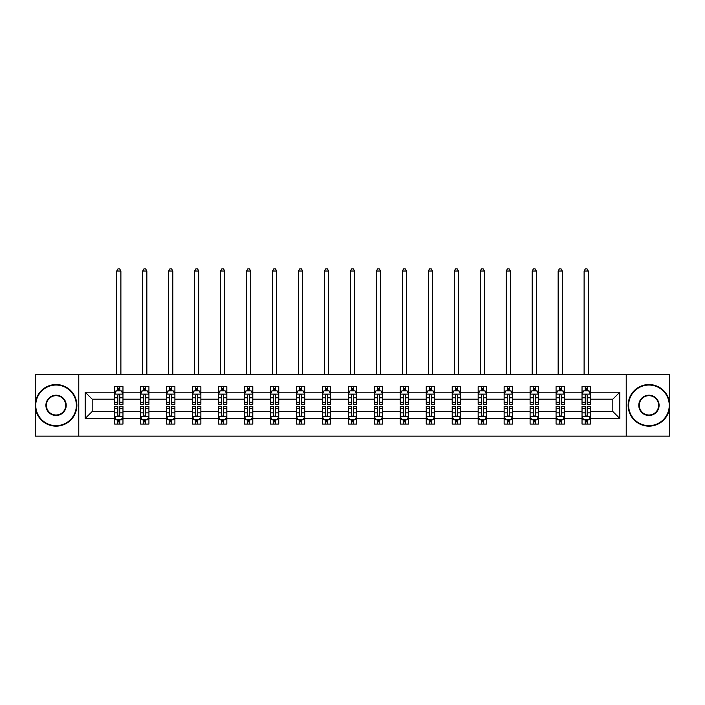 <?xml version="1.0" encoding="UTF-8"?>
<svg xmlns="http://www.w3.org/2000/svg" width="705" height="705" viewBox="0 0 705 705"><rect width="100%" height="100%" fill="white"/><g stroke="black" fill="none" stroke-linecap="round" stroke-linejoin="round"><path stroke-width="1.06" d="M626.225 436.139L669.75 436.139L669.75 374.558L626.225 374.558L626.225 436.139L78.775 436.139L78.775 374.558L35.25 374.558L35.25 436.139L78.775 436.139M590.358 418.497L590.358 411.508L612.821 411.508L619.818 418.497L590.358 418.497L590.358 424.075L587.195 424.075L587.195 419.827M626.225 374.558L78.775 374.558M582.03 418.497L564.388 418.497L564.388 411.508L582.03 411.508L582.03 424.075L590.358 424.075L590.358 419.625L588.79 419.625M564.388 418.497L564.388 424.075L561.224 424.075L561.224 419.827M556.069 418.497L538.426 418.497L538.426 411.508L556.069 411.508L556.069 424.075L564.388 424.075L564.388 419.625L562.828 419.625M538.426 418.497L538.426 424.075L535.262 424.075L535.262 419.827M530.098 418.497L512.456 418.497L512.456 411.508L530.098 411.508L530.098 424.075L538.426 424.075L538.426 419.625L536.858 419.625M512.456 418.497L512.456 424.075L509.292 424.075L509.292 419.827M504.137 418.497L486.494 418.497L486.494 411.508L504.137 411.508L504.137 424.075L512.456 424.075L512.456 419.625L510.896 419.625M486.494 418.497L486.494 424.075L483.33 424.075L483.33 419.827M478.166 418.497L460.524 418.497L460.524 411.508L478.166 411.508L478.166 424.075L486.494 424.075L486.494 419.625L484.925 419.625M460.524 418.497L460.524 424.075L457.36 424.075L457.36 419.827M452.205 418.497L434.562 418.497L434.562 411.508L452.205 411.508L452.205 424.075L460.524 424.075L460.524 419.625L458.964 419.625M434.562 418.497L434.562 424.075L431.398 424.075L431.398 419.827M426.234 418.497L408.592 418.497L408.592 411.508L426.234 411.508L426.234 424.075L434.562 424.075L434.562 419.625L432.993 419.625M408.592 418.497L408.592 424.075L405.428 424.075L405.428 419.827M400.273 418.497L382.63 418.497L382.63 411.508L400.273 411.508L400.273 424.075L408.592 424.075L408.592 419.625L407.032 419.625M382.63 418.497L382.63 424.075L379.466 424.075L379.466 419.827M374.302 418.497L356.66 418.497L356.66 411.508L374.302 411.508L374.302 424.075L382.63 424.075L382.63 419.625L381.061 419.625M356.66 418.497L356.66 424.075L353.496 424.075L353.496 419.827M348.34 418.497L330.698 418.497L330.698 411.508L348.34 411.508L348.34 424.075L356.66 424.075L356.66 419.625L355.1 419.625M330.698 418.497L330.698 424.075L327.534 424.075L327.534 419.827M322.37 418.497L304.727 418.497L304.727 411.508L322.37 411.508L322.37 424.075L330.698 424.075L330.698 419.625L329.129 419.625M304.727 418.497L304.727 424.075L301.564 424.075L301.564 419.827M296.408 418.497L278.766 418.497L278.766 411.508L296.408 411.508L296.408 424.075L304.727 424.075L304.727 419.625L303.168 419.625M278.766 418.497L278.766 424.075L275.602 424.075L275.602 419.827M270.438 418.497L252.795 418.497L252.795 411.508L270.438 411.508L270.438 424.075L278.766 424.075L278.766 419.625L277.197 419.625M252.795 418.497L252.795 424.075L249.632 424.075L249.632 419.827M244.476 418.497L226.834 418.497L226.834 411.508L244.476 411.508L244.476 424.075L252.795 424.075L252.795 419.625L251.236 419.625M226.834 418.497L226.834 424.075L223.67 424.075L223.67 419.827M218.506 418.497L200.863 418.497L200.863 411.508L218.506 411.508L218.506 424.075L226.834 424.075L226.834 419.625L225.265 419.625M200.863 418.497L200.863 424.075L197.7 424.075L197.7 419.827M192.544 418.497L174.902 418.497L174.902 411.508L192.544 411.508L192.544 424.075L200.863 424.075L200.863 419.625L199.303 419.625M174.902 418.497L174.902 424.075L171.738 424.075L171.738 419.827M166.574 418.497L148.931 418.497L148.931 411.508L166.574 411.508L166.574 424.075L174.902 424.075L174.902 419.625L173.333 419.625M148.931 418.497L148.931 424.075L145.768 424.075L145.768 419.827M140.612 418.497L122.97 418.497L122.97 411.508L140.612 411.508L140.612 424.075L148.931 424.075L148.931 419.625L147.371 419.625M122.97 418.497L122.97 424.075L119.806 424.075L119.806 419.827M114.642 418.497L85.182 418.497L85.182 392.2L114.642 392.2L114.642 399.189L92.179 399.189L92.179 411.508L114.642 411.508L114.642 424.075L122.97 424.075L122.97 419.625L121.401 419.625M116.21 391.063L114.642 391.063L114.642 386.622L114.642 392.2M117.806 390.87L117.806 386.622L114.642 386.622L122.97 386.622L122.97 392.2L140.612 392.2L140.612 386.622L148.931 386.622L148.931 392.2L166.574 392.2L166.574 386.622L174.902 386.622L174.902 392.2L192.544 392.2L192.544 386.622L200.863 386.622L200.863 392.2L218.506 392.2L218.506 386.622L226.834 386.622L226.834 392.2L244.476 392.2L244.476 386.622L252.795 386.622L252.795 392.2L270.438 392.2L270.438 386.622L278.766 386.622L278.766 392.2L296.408 392.2L296.408 386.622L304.727 386.622L304.727 392.2L322.37 392.2L322.37 386.622L330.698 386.622L330.698 392.2L348.34 392.2L348.34 386.622L356.66 386.622L356.66 392.2L374.302 392.2L374.302 386.622L382.63 386.622L382.63 392.2L400.273 392.2L400.273 386.622L408.592 386.622L408.592 392.2L426.234 392.2L426.234 386.622L434.562 386.622L434.562 392.2L452.205 392.2L452.205 386.622L460.524 386.622L460.524 392.2L478.166 392.2L478.166 386.622L486.494 386.622L486.494 392.2L504.137 392.2L504.137 386.622L512.456 386.622L512.456 392.2L530.098 392.2L530.098 386.622L538.426 386.622L538.426 392.2L556.069 392.2L556.069 386.622L564.388 386.622L564.388 392.2L582.03 392.2L582.03 386.622L590.358 386.622L590.358 392.2L619.818 392.2L619.818 418.497M582.03 392.2L582.03 399.189L564.388 399.189L564.388 392.2M556.069 392.2L556.069 399.189L538.426 399.189L538.426 392.2M530.098 392.2L530.098 399.189L512.456 399.189L512.456 392.2M504.137 392.2L504.137 399.189L486.494 399.189L486.494 392.2M478.166 392.2L478.166 399.189L460.524 399.189L460.524 392.2M452.205 392.2L452.205 399.189L434.562 399.189L434.562 392.2M426.234 392.2L426.234 399.189L408.592 399.189L408.592 392.2M400.273 392.2L400.273 399.189L382.63 399.189L382.63 392.2M374.302 392.2L374.302 399.189L356.66 399.189L356.66 392.2M348.34 392.2L348.34 399.189L330.698 399.189L330.698 392.2M322.37 392.2L322.37 399.189L304.727 399.189L304.727 392.2M296.408 392.2L296.408 399.189L278.766 399.189L278.766 392.2M270.438 392.2L270.438 399.189L252.795 399.189L252.795 392.2M244.476 392.2L244.476 399.189L226.834 399.189L226.834 392.2M218.506 392.2L218.506 399.189L200.863 399.189L200.863 392.2M192.544 392.2L192.544 399.189L174.902 399.189L174.902 392.2M166.574 392.2L166.574 399.189L148.931 399.189L148.931 392.2M140.612 392.2L140.612 399.189L122.97 399.189L122.97 392.2M85.182 392.2L92.179 399.189M612.821 411.508L612.821 399.189L590.358 399.189L590.358 392.2M585.194 390.781L587.195 390.781M559.232 390.781L561.224 390.781M533.262 390.781L535.262 390.781M507.3 390.781L509.292 390.781M481.33 390.781L483.33 390.781M455.368 390.781L457.36 390.781M429.398 390.781L431.398 390.781M403.436 390.781L405.428 390.781M377.466 390.781L379.466 390.781M351.504 390.781L353.496 390.781M325.534 390.781L327.534 390.781M299.572 390.781L301.564 390.781M273.602 390.781L275.602 390.781M247.64 390.781L249.632 390.781M221.67 390.781L223.67 390.781M195.708 390.781L197.7 390.781M169.738 390.781L171.738 390.781M143.776 390.781L145.768 390.781M117.806 390.781L119.806 390.781M117.806 419.916L119.806 419.916M143.776 419.916L145.768 419.916M169.738 419.916L171.738 419.916M195.708 419.916L197.7 419.916M221.67 419.916L223.67 419.916M247.64 419.916L249.632 419.916M273.602 419.916L275.602 419.916M299.572 419.916L301.564 419.916M325.534 419.916L327.534 419.916M351.504 419.916L353.496 419.916M377.466 419.916L379.466 419.916M403.436 419.916L405.428 419.916M429.398 419.916L431.398 419.916M455.368 419.916L457.36 419.916M481.33 419.916L483.33 419.916M507.3 419.916L509.292 419.916M533.262 419.916L535.262 419.916M559.232 419.916L561.224 419.916M585.194 419.916L587.195 419.916M92.179 411.508L85.182 418.497M619.818 392.2L612.821 399.189M119.806 388.79L117.806 388.79M114.642 402.264L114.642 404.353L117.806 404.353L117.806 402.264L114.642 402.264L114.642 399.189M122.97 399.189L122.97 404.353L119.806 404.353L119.806 395.443C119.145 394.165 118.475 394.165 117.806 395.443L117.806 402.264M121.401 391.063L122.97 391.063L122.97 386.622L119.806 386.622L119.806 390.87M122.97 394.192L121.304 390.87L116.307 390.87L114.642 394.192M120.89 374.558L120.89 271.02L116.73 271.02L116.73 374.558M116.73 271.02L117.973 268.861L119.638 268.861L120.89 271.02M117.806 421.907L119.806 421.907M122.97 408.433L122.97 406.344L119.806 406.344L119.806 408.433L122.97 408.433L122.97 411.508M114.642 411.508L114.642 406.344L117.806 406.344L117.806 415.254C118.475 416.532 119.136 416.532 119.806 415.254L119.806 408.433M116.21 419.625L114.642 419.625L114.642 424.075L117.806 424.075L117.806 419.827M114.642 416.496L116.307 419.827L121.304 419.827L122.97 416.496M56.056 385.045A20.304 20.304 0 0 0 35.752 405.349A20.304 20.304 0 0 0 56.056 425.653A20.304 20.304 0 0 0 76.36 405.349A20.304 20.304 0 0 0 56.056 385.045M56.056 426.155A20.806 20.806 0 0 1 35.25 405.349A20.806 20.806 0 0 1 56.056 384.542A20.806 20.806 0 0 1 76.863 405.349A20.806 20.806 0 0 1 56.056 426.155M56.056 395.197A10.152 10.152 0 0 1 66.208 405.349A10.152 10.152 0 0 1 56.056 415.501A10.152 10.152 0 0 1 45.904 405.349A10.152 10.152 0 0 1 56.056 395.197M56.056 414.998A9.65 9.65 0 0 0 65.706 405.349A9.65 9.65 0 0 0 56.056 395.69A9.65 9.65 0 0 0 46.398 405.349A9.65 9.65 0 0 0 56.056 414.998M648.944 385.045A20.304 20.304 0 0 0 628.64 405.349A20.304 20.304 0 0 0 648.944 425.653A20.304 20.304 0 0 0 669.248 405.349A20.304 20.304 0 0 0 648.944 385.045M648.944 426.155A20.806 20.806 0 0 1 628.137 405.349A20.806 20.806 0 0 1 648.944 384.542A20.806 20.806 0 0 1 669.75 405.349A20.806 20.806 0 0 1 648.944 426.155M648.944 395.197A10.152 10.152 0 0 1 659.096 405.349A10.152 10.152 0 0 1 648.944 415.501A10.152 10.152 0 0 1 638.792 405.349A10.152 10.152 0 0 1 648.944 395.197M648.944 414.998A9.65 9.65 0 0 0 658.602 405.349A9.65 9.65 0 0 0 648.944 395.69A9.65 9.65 0 0 0 639.294 405.349A9.65 9.65 0 0 0 648.944 414.998M145.768 388.79L143.776 388.79M142.172 391.063L140.612 391.063L140.612 386.622L143.776 386.622L143.776 390.87M140.612 402.264L140.612 404.353L143.776 404.353L143.776 402.264L140.612 402.264L140.612 399.189M148.931 399.189L148.931 404.353L145.768 404.353L145.768 395.443C145.107 394.165 144.437 394.165 143.776 395.443L143.776 402.264M147.371 391.063L148.931 391.063L148.931 386.622L145.768 386.622L145.768 390.87M148.931 394.192L147.266 390.87L142.278 390.87L140.612 394.192M146.851 374.558L146.851 271.02L142.692 271.02L142.692 374.558M142.692 271.02L143.943 268.861L145.609 268.861L146.851 271.02M171.738 388.79L169.738 388.79M168.143 391.063L166.574 391.063L166.574 386.622L169.738 386.622L169.738 390.87M166.574 402.264L166.574 404.353L169.738 404.353L169.738 402.264L166.574 402.264L166.574 399.189M174.902 399.189L174.902 404.353L171.738 404.353L171.738 395.443C171.068 394.165 170.407 394.165 169.738 395.443L169.738 402.264M173.333 391.063L174.902 391.063L174.902 386.622L171.738 386.622L171.738 390.87M174.902 394.192L173.236 390.87L168.239 390.87L166.574 394.192M172.822 374.558L172.822 271.02L168.662 271.02L168.662 374.558M168.662 271.02L169.905 268.861L171.571 268.861L172.822 271.02M143.776 421.907L145.768 421.907M148.931 408.433L148.931 406.344L145.768 406.344L145.768 408.433L148.931 408.433L148.931 411.508M140.612 411.508L140.612 406.344L143.776 406.344L143.776 415.254C144.437 416.532 145.107 416.532 145.768 415.254L145.768 408.433M142.172 419.625L140.612 419.625L140.612 424.075L143.776 424.075L143.776 419.827M140.612 416.496L142.278 419.827L147.266 419.827L148.931 416.496M169.738 421.907L171.738 421.907M174.902 408.433L174.902 406.344L171.738 406.344L171.738 408.433L174.902 408.433L174.902 411.508M166.574 411.508L166.574 406.344L169.738 406.344L169.738 415.254C170.407 416.532 171.068 416.532 171.738 415.254L171.738 408.433M168.143 419.625L166.574 419.625L166.574 424.075L169.738 424.075L169.738 419.827M166.574 416.496L168.239 419.827L173.236 419.827L174.902 416.496M197.7 388.79L195.708 388.79M194.104 391.063L192.544 391.063L192.544 386.622L195.708 386.622L195.708 390.87M192.544 402.264L192.544 404.353L195.708 404.353L195.708 402.264L192.544 402.264L192.544 399.189M200.863 399.189L200.863 404.353L197.7 404.353L197.7 395.443C197.039 394.165 196.369 394.165 195.708 395.443L195.708 402.264M199.303 391.063L200.863 391.063L200.863 386.622L197.7 386.622L197.7 390.87M200.863 394.192L199.198 390.87L194.21 390.87L192.544 394.192M198.784 374.558L198.784 271.02L194.624 271.02L194.624 374.558M194.624 271.02L195.875 268.861L197.541 268.861L198.784 271.02M195.708 421.907L197.7 421.907M200.863 408.433L200.863 406.344L197.7 406.344L197.7 408.433L200.863 408.433L200.863 411.508M192.544 411.508L192.544 406.344L195.708 406.344L195.708 415.254C196.369 416.532 197.039 416.532 197.7 415.254L197.7 408.433M194.104 419.625L192.544 419.625L192.544 424.075L195.708 424.075L195.708 419.827M192.544 416.496L194.21 419.827L199.198 419.827L200.863 416.496M223.67 388.79L221.67 388.79M220.075 391.063L218.506 391.063L218.506 386.622L221.67 386.622L221.67 390.87M218.506 402.264L218.506 404.353L221.67 404.353L221.67 402.264L218.506 402.264L218.506 399.189M226.834 399.189L226.834 404.353L223.67 404.353L223.67 395.443C223 394.165 222.339 394.165 221.67 395.443L221.67 402.264M225.265 391.063L226.834 391.063L226.834 386.622L223.67 386.622L223.67 390.87M226.834 394.192L225.168 390.87L220.172 390.87L218.506 394.192M224.754 374.558L224.754 271.02L220.586 271.02L220.586 374.558M220.586 271.02L221.837 268.861L223.503 268.861L224.754 271.02M221.67 421.907L223.67 421.907M226.834 408.433L226.834 406.344L223.67 406.344L223.67 408.433L226.834 408.433L226.834 411.508M218.506 411.508L218.506 406.344L221.67 406.344L221.67 415.254C222.339 416.532 223 416.532 223.67 415.254L223.67 408.433M220.075 419.625L218.506 419.625L218.506 424.075L221.67 424.075L221.67 419.827M218.506 416.496L220.172 419.827L225.168 419.827L226.834 416.496M249.632 388.79L247.64 388.79M246.036 391.063L244.476 391.063L244.476 386.622L247.64 386.622L247.64 390.87M244.476 402.264L244.476 404.353L247.64 404.353L247.64 402.264L244.476 402.264L244.476 399.189M252.795 399.189L252.795 404.353L249.632 404.353L249.632 395.443C248.971 394.165 248.301 394.165 247.64 395.443L247.64 402.264M251.236 391.063L252.795 391.063L252.795 386.622L249.632 386.622L249.632 390.87M252.795 394.192L251.13 390.87L246.142 390.87L244.476 394.192M250.716 374.558L250.716 271.02L246.556 271.02L246.556 374.558M246.556 271.02L247.807 268.861L249.464 268.861L250.716 271.02M247.64 421.907L249.632 421.907M252.795 408.433L252.795 406.344L249.632 406.344L249.632 408.433L252.795 408.433L252.795 411.508M244.476 411.508L244.476 406.344L247.64 406.344L247.64 415.254C248.301 416.532 248.971 416.532 249.632 415.254L249.632 408.433M246.036 419.625L244.476 419.625L244.476 424.075L247.64 424.075L247.64 419.827M244.476 416.496L246.142 419.827L251.13 419.827L252.795 416.496M275.602 388.79L273.602 388.79M272.007 391.063L270.438 391.063L270.438 386.622L273.602 386.622L273.602 390.87M270.438 402.264L270.438 404.353L273.602 404.353L273.602 402.264L270.438 402.264L270.438 399.189M278.766 399.189L278.766 404.353L275.602 404.353L275.602 395.443C274.932 394.165 274.271 394.165 273.602 395.443L273.602 402.264M277.197 391.063L278.766 391.063L278.766 386.622L275.602 386.622L275.602 390.87M278.766 394.192L277.1 390.87L272.104 390.87L270.438 394.192M276.686 374.558L276.686 271.02L272.518 271.02L272.518 374.558M272.518 271.02L273.769 268.861L275.435 268.861L276.686 271.02M273.602 421.907L275.602 421.907M278.766 408.433L278.766 406.344L275.602 406.344L275.602 408.433L278.766 408.433L278.766 411.508M270.438 411.508L270.438 406.344L273.602 406.344L273.602 415.254C274.271 416.532 274.932 416.532 275.602 415.254L275.602 408.433M272.007 419.625L270.438 419.625L270.438 424.075L273.602 424.075L273.602 419.827M270.438 416.496L272.104 419.827L277.1 419.827L278.766 416.496M301.564 388.79L299.572 388.79M297.968 391.063L296.408 391.063L296.408 386.622L299.572 386.622L299.572 390.87M296.408 402.264L296.408 404.353L299.572 404.353L299.572 402.264L296.408 402.264L296.408 399.189M304.727 399.189L304.727 404.353L301.564 404.353L301.564 395.443C300.903 394.165 300.233 394.165 299.572 395.443L299.572 402.264M303.168 391.063L304.727 391.063L304.727 386.622L301.564 386.622L301.564 390.87M304.727 394.192L303.062 390.87L298.074 390.87L296.408 394.192M302.648 374.558L302.648 271.02L298.488 271.02L298.488 374.558M298.488 271.02L299.74 268.861L301.396 268.861L302.648 271.02M299.572 421.907L301.564 421.907M304.727 408.433L304.727 406.344L301.564 406.344L301.564 408.433L304.727 408.433L304.727 411.508M296.408 411.508L296.408 406.344L299.572 406.344L299.572 415.254C300.233 416.532 300.903 416.532 301.564 415.254L301.564 408.433M297.968 419.625L296.408 419.625L296.408 424.075L299.572 424.075L299.572 419.827M296.408 416.496L298.074 419.827L303.062 419.827L304.727 416.496M327.534 388.79L325.534 388.79M323.939 391.063L322.37 391.063L322.37 386.622L325.534 386.622L325.534 390.87M322.37 402.264L322.37 404.353L325.534 404.353L325.534 402.264L322.37 402.264L322.37 399.189M330.698 399.189L330.698 404.353L327.534 404.353L327.534 395.443C326.864 394.165 326.204 394.165 325.534 395.443L325.534 402.264M329.129 391.063L330.698 391.063L330.698 386.622L327.534 386.622L327.534 390.87M330.698 394.192L329.032 390.87L324.036 390.87L322.37 394.192M328.618 374.558L328.618 271.02L324.45 271.02L324.45 374.558M324.45 271.02L325.701 268.861L327.367 268.861L328.618 271.02M325.534 421.907L327.534 421.907M330.698 408.433L330.698 406.344L327.534 406.344L327.534 408.433L330.698 408.433L330.698 411.508M322.37 411.508L322.37 406.344L325.534 406.344L325.534 415.254C326.204 416.532 326.864 416.532 327.534 415.254L327.534 408.433M323.939 419.625L322.37 419.625L322.37 424.075L325.534 424.075L325.534 419.827M322.37 416.496L324.036 419.827L329.032 419.827L330.698 416.496M353.496 388.79L351.504 388.79M349.9 391.063L348.34 391.063L348.34 386.622L351.504 386.622L351.504 390.87M348.34 402.264L348.34 404.353L351.504 404.353L351.504 402.264L348.34 402.264L348.34 399.189M356.66 399.189L356.66 404.353L353.496 404.353L353.496 395.443C352.835 394.165 352.165 394.165 351.504 395.443L351.504 402.264M355.1 391.063L356.66 391.063L356.66 386.622L353.496 386.622L353.496 390.87M356.66 394.192L354.994 390.87L350.006 390.87L348.34 394.192M354.58 374.558L354.58 271.02L350.42 271.02L350.42 374.558M350.42 271.02L351.672 268.861L353.328 268.861L354.58 271.02M379.466 388.79L377.466 388.79M375.871 391.063L374.302 391.063L374.302 386.622L377.466 386.622L377.466 390.87M374.302 402.264L374.302 404.353L377.466 404.353L377.466 402.264L374.302 402.264L374.302 399.189M382.63 399.189L382.63 404.353L379.466 404.353L379.466 395.443C378.796 394.165 378.136 394.165 377.466 395.443L377.466 402.264M381.061 391.063L382.63 391.063L382.63 386.622L379.466 386.622L379.466 390.87M382.63 394.192L380.964 390.87L375.968 390.87L374.302 394.192M380.55 374.558L380.55 271.02L376.382 271.02L376.382 374.558M376.382 271.02L377.633 268.861L379.299 268.861L380.55 271.02M405.428 388.79L403.436 388.79M401.832 391.063L400.273 391.063L400.273 386.622L403.436 386.622L403.436 390.87M400.273 402.264L400.273 404.353L403.436 404.353L403.436 402.264L400.273 402.264L400.273 399.189M408.592 399.189L408.592 404.353L405.428 404.353L405.428 395.443C404.767 394.165 404.097 394.165 403.436 395.443L403.436 402.264M407.032 391.063L408.592 391.063L408.592 386.622L405.428 386.622L405.428 390.87M408.592 394.192L406.926 390.87L401.938 390.87L400.273 394.192M406.512 374.558L406.512 271.02L402.352 271.02L402.352 374.558M402.352 271.02L403.604 268.861L405.26 268.861L406.512 271.02M431.398 388.79L429.398 388.79M427.803 391.063L426.234 391.063L426.234 386.622L429.398 386.622L429.398 390.87M426.234 402.264L426.234 404.353L429.398 404.353L429.398 402.264L426.234 402.264L426.234 399.189M434.562 399.189L434.562 404.353L431.398 404.353L431.398 395.443C430.729 394.165 430.068 394.165 429.398 395.443L429.398 402.264M432.993 391.063L434.562 391.063L434.562 386.622L431.398 386.622L431.398 390.87M434.562 394.192L432.896 390.87L427.9 390.87L426.234 394.192M432.482 374.558L432.482 271.02L428.314 271.02L428.314 374.558M428.314 271.02L429.565 268.861L431.231 268.861L432.482 271.02M457.36 388.79L455.368 388.79M453.764 391.063L452.205 391.063L452.205 386.622L455.368 386.622L455.368 390.87M452.205 402.264L452.205 404.353L455.368 404.353L455.368 402.264L452.205 402.264L452.205 399.189M460.524 399.189L460.524 404.353L457.36 404.353L457.36 395.443C456.699 394.165 456.029 394.165 455.368 395.443L455.368 402.264M458.964 391.063L460.524 391.063L460.524 386.622L457.36 386.622L457.36 390.87M460.524 394.192L458.858 390.87L453.87 390.87L452.205 394.192M458.444 374.558L458.444 271.02L454.284 271.02L454.284 374.558M454.284 271.02L455.536 268.861L457.192 268.861L458.444 271.02M483.33 388.79L481.33 388.79M479.735 391.063L478.166 391.063L478.166 386.622L481.33 386.622L481.33 390.87M478.166 402.264L478.166 404.353L481.33 404.353L481.33 402.264L478.166 402.264L478.166 399.189M486.494 399.189L486.494 404.353L483.33 404.353L483.33 395.443C482.661 394.165 482 394.165 481.33 395.443L481.33 402.264M484.925 391.063L486.494 391.063L486.494 386.622L483.33 386.622L483.33 390.87M486.494 394.192L484.828 390.87L479.832 390.87L478.166 394.192M484.414 374.558L484.414 271.02L480.246 271.02L480.246 374.558M480.246 271.02L481.497 268.861L483.163 268.861L484.414 271.02M509.292 388.79L507.3 388.79M505.697 391.063L504.137 391.063L504.137 386.622L507.3 386.622L507.3 390.87M504.137 402.264L504.137 404.353L507.3 404.353L507.3 402.264L504.137 402.264L504.137 399.189M512.456 399.189L512.456 404.353L509.292 404.353L509.292 395.443C508.631 394.165 507.961 394.165 507.3 395.443L507.3 402.264M510.896 391.063L512.456 391.063L512.456 386.622L509.292 386.622L509.292 390.87M512.456 394.192L510.79 390.87L505.802 390.87L504.137 394.192M510.376 374.558L510.376 271.02L506.216 271.02L506.216 374.558M506.216 271.02L507.459 268.861L509.125 268.861L510.376 271.02M535.262 388.79L533.262 388.79M531.667 391.063L530.098 391.063L530.098 386.622L533.262 386.622L533.262 390.87M530.098 402.264L530.098 404.353L533.262 404.353L533.262 402.264L530.098 402.264L530.098 399.189M538.426 399.189L538.426 404.353L535.262 404.353L535.262 395.443C534.593 394.165 533.932 394.165 533.262 395.443L533.262 402.264M536.858 391.063L538.426 391.063L538.426 386.622L535.262 386.622L535.262 390.87M538.426 394.192L536.761 390.87L531.764 390.87L530.098 394.192M536.338 374.558L536.338 271.02L532.178 271.02L532.178 374.558M532.178 271.02L533.429 268.861L535.095 268.861L536.338 271.02M561.224 388.79L559.232 388.79M557.629 391.063L556.069 391.063L556.069 386.622L559.232 386.622L559.232 390.87M556.069 402.264L556.069 404.353L559.232 404.353L559.232 402.264L556.069 402.264L556.069 399.189M564.388 399.189L564.388 404.353L561.224 404.353L561.224 395.443C560.563 394.165 559.893 394.165 559.232 395.443L559.232 402.264M562.828 391.063L564.388 391.063L564.388 386.622L561.224 386.622L561.224 390.87M564.388 394.192L562.722 390.87L557.734 390.87L556.069 394.192M562.308 374.558L562.308 271.02L558.149 271.02L558.149 374.558M558.149 271.02L559.391 268.861L561.057 268.861L562.308 271.02M587.195 388.79L585.194 388.79M583.599 391.063L582.03 391.063L582.03 386.622L585.194 386.622L585.194 390.87M582.03 402.264L582.03 404.353L585.194 404.353L585.194 402.264L582.03 402.264L582.03 399.189M590.358 399.189L590.358 404.353L587.195 404.353L587.195 395.443C586.525 394.165 585.864 394.165 585.194 395.443L585.194 402.264M588.79 391.063L590.358 391.063L590.358 386.622L587.195 386.622L587.195 390.87M590.358 394.192L588.693 390.87L583.696 390.87L582.03 394.192M588.27 374.558L588.27 271.02L584.11 271.02L584.11 374.558M584.11 271.02L585.361 268.861L587.027 268.861L588.27 271.02M351.504 421.907L353.496 421.907M356.66 408.433L356.66 406.344L353.496 406.344L353.496 408.433L356.66 408.433L356.66 411.508M348.34 411.508L348.34 406.344L351.504 406.344L351.504 415.254C352.165 416.532 352.835 416.532 353.496 415.254L353.496 408.433M349.9 419.625L348.34 419.625L348.34 424.075L351.504 424.075L351.504 419.827M348.34 416.496L350.006 419.827L354.994 419.827L356.66 416.496M377.466 421.907L379.466 421.907M382.63 408.433L382.63 406.344L379.466 406.344L379.466 408.433L382.63 408.433L382.63 411.508M374.302 411.508L374.302 406.344L377.466 406.344L377.466 415.254C378.136 416.532 378.796 416.532 379.466 415.254L379.466 408.433M375.871 419.625L374.302 419.625L374.302 424.075L377.466 424.075L377.466 419.827M374.302 416.496L375.968 419.827L380.964 419.827L382.63 416.496M403.436 421.907L405.428 421.907M408.592 408.433L408.592 406.344L405.428 406.344L405.428 408.433L408.592 408.433L408.592 411.508M400.273 411.508L400.273 406.344L403.436 406.344L403.436 415.254C404.097 416.532 404.767 416.532 405.428 415.254L405.428 408.433M401.832 419.625L400.273 419.625L400.273 424.075L403.436 424.075L403.436 419.827M400.273 416.496L401.938 419.827L406.926 419.827L408.592 416.496M429.398 421.907L431.398 421.907M434.562 408.433L434.562 406.344L431.398 406.344L431.398 408.433L434.562 408.433L434.562 411.508M426.234 411.508L426.234 406.344L429.398 406.344L429.398 415.254C430.068 416.532 430.729 416.532 431.398 415.254L431.398 408.433M427.803 419.625L426.234 419.625L426.234 424.075L429.398 424.075L429.398 419.827M426.234 416.496L427.9 419.827L432.896 419.827L434.562 416.496M455.368 421.907L457.36 421.907M460.524 408.433L460.524 406.344L457.36 406.344L457.36 408.433L460.524 408.433L460.524 411.508M452.205 411.508L452.205 406.344L455.368 406.344L455.368 415.254C456.029 416.532 456.699 416.532 457.36 415.254L457.36 408.433M453.764 419.625L452.205 419.625L452.205 424.075L455.368 424.075L455.368 419.827M452.205 416.496L453.87 419.827L458.858 419.827L460.524 416.496M481.33 421.907L483.33 421.907M486.494 408.433L486.494 406.344L483.33 406.344L483.33 408.433L486.494 408.433L486.494 411.508M478.166 411.508L478.166 406.344L481.33 406.344L481.33 415.254C482 416.532 482.661 416.532 483.33 415.254L483.33 408.433M479.735 419.625L478.166 419.625L478.166 424.075L481.33 424.075L481.33 419.827M478.166 416.496L479.832 419.827L484.828 419.827L486.494 416.496M507.3 421.907L509.292 421.907M512.456 408.433L512.456 406.344L509.292 406.344L509.292 408.433L512.456 408.433L512.456 411.508M504.137 411.508L504.137 406.344L507.3 406.344L507.3 415.254C507.961 416.532 508.631 416.532 509.292 415.254L509.292 408.433M505.697 419.625L504.137 419.625L504.137 424.075L507.3 424.075L507.3 419.827M504.137 416.496L505.802 419.827L510.79 419.827L512.456 416.496M533.262 421.907L535.262 421.907M538.426 408.433L538.426 406.344L535.262 406.344L535.262 408.433L538.426 408.433L538.426 411.508M530.098 411.508L530.098 406.344L533.262 406.344L533.262 415.254C533.932 416.532 534.593 416.532 535.262 415.254L535.262 408.433M531.667 419.625L530.098 419.625L530.098 424.075L533.262 424.075L533.262 419.827M530.098 416.496L531.764 419.827L536.761 419.827L538.426 416.496M559.232 421.907L561.224 421.907M564.388 408.433L564.388 406.344L561.224 406.344L561.224 408.433L564.388 408.433L564.388 411.508M556.069 411.508L556.069 406.344L559.232 406.344L559.232 415.254C559.893 416.532 560.563 416.532 561.224 415.254L561.224 408.433M557.629 419.625L556.069 419.625L556.069 424.075L559.232 424.075L559.232 419.827M556.069 416.496L557.734 419.827L562.722 419.827L564.388 416.496M585.194 421.907L587.195 421.907M590.358 408.433L590.358 406.344L587.195 406.344L587.195 408.433L590.358 408.433L590.358 411.508M582.03 411.508L582.03 406.344L585.194 406.344L585.194 415.254C585.855 416.532 586.525 416.532 587.195 415.254L587.195 408.433M583.599 419.625L582.03 419.625L582.03 424.075L585.194 424.075L585.194 419.827M582.03 416.496L583.696 419.827L588.693 419.827L590.358 416.496M122.926 394.113L114.686 394.113M122.97 402.264L119.806 402.264M117.806 397.796L114.642 397.796M122.97 397.796L119.806 397.796M119.806 389.847L117.806 389.847M114.686 416.584L122.926 416.584M114.642 408.433L117.806 408.433M119.806 412.892L122.97 412.892M114.642 412.892L117.806 412.892M117.806 420.85L119.806 420.85M148.896 394.113L140.656 394.113M148.931 402.264L145.768 402.264M143.776 397.796L140.612 397.796M148.931 397.796L145.768 397.796M145.768 389.847L143.776 389.847M174.858 394.113L166.618 394.113M174.902 402.264L171.738 402.264M169.738 397.796L166.574 397.796M174.902 397.796L171.738 397.796M171.738 389.847L169.738 389.847M140.656 416.584L148.896 416.584M140.612 408.433L143.776 408.433M145.768 412.892L148.931 412.892M140.612 412.892L143.776 412.892M143.776 420.85L145.768 420.85M166.618 416.584L174.858 416.584M166.574 408.433L169.738 408.433M171.738 412.892L174.902 412.892M166.574 412.892L169.738 412.892M169.738 420.85L171.738 420.85M200.828 394.113L192.588 394.113M200.863 402.264L197.7 402.264M195.708 397.796L192.544 397.796M200.863 397.796L197.7 397.796M197.7 389.847L195.708 389.847M192.588 416.584L200.828 416.584M192.544 408.433L195.708 408.433M197.7 412.892L200.863 412.892M192.544 412.892L195.708 412.892M195.708 420.85L197.7 420.85M226.79 394.113L218.55 394.113M226.834 402.264L223.67 402.264M221.67 397.796L218.506 397.796M226.834 397.796L223.67 397.796M223.67 389.847L221.67 389.847M218.55 416.584L226.79 416.584M218.506 408.433L221.67 408.433M223.67 412.892L226.834 412.892M218.506 412.892L221.67 412.892M221.67 420.85L223.67 420.85M252.76 394.113L244.52 394.113M252.795 402.264L249.632 402.264M247.64 397.796L244.476 397.796M252.795 397.796L249.632 397.796M249.632 389.847L247.64 389.847M244.52 416.584L252.76 416.584M244.476 408.433L247.64 408.433M249.632 412.892L252.795 412.892M244.476 412.892L247.64 412.892M247.64 420.85L249.632 420.85M278.722 394.113L270.482 394.113M278.766 402.264L275.602 402.264M273.602 397.796L270.438 397.796M278.766 397.796L275.602 397.796M275.602 389.847L273.602 389.847M270.482 416.584L278.722 416.584M270.438 408.433L273.602 408.433M275.602 412.892L278.766 412.892M270.438 412.892L273.602 412.892M273.602 420.85L275.602 420.85M304.692 394.113L296.452 394.113M304.727 402.264L301.564 402.264M299.572 397.796L296.408 397.796M304.727 397.796L301.564 397.796M301.564 389.847L299.572 389.847M296.452 416.584L304.692 416.584M296.408 408.433L299.572 408.433M301.564 412.892L304.727 412.892M296.408 412.892L299.572 412.892M299.572 420.85L301.564 420.85M330.654 394.113L322.414 394.113M330.698 402.264L327.534 402.264M325.534 397.796L322.37 397.796M330.698 397.796L327.534 397.796M327.534 389.847L325.534 389.847M322.414 416.584L330.654 416.584M322.37 408.433L325.534 408.433M327.534 412.892L330.698 412.892M322.37 412.892L325.534 412.892M325.534 420.85L327.534 420.85M356.615 394.113L348.385 394.113M356.66 402.264L353.496 402.264M351.504 397.796L348.34 397.796M356.66 397.796L353.496 397.796M353.496 389.847L351.504 389.847M382.586 394.113L374.346 394.113M382.63 402.264L379.466 402.264M377.466 397.796L374.302 397.796M382.63 397.796L379.466 397.796M379.466 389.847L377.466 389.847M408.548 394.113L400.308 394.113M408.592 402.264L405.428 402.264M403.436 397.796L400.273 397.796M408.592 397.796L405.428 397.796M405.428 389.847L403.436 389.847M434.518 394.113L426.278 394.113M434.562 402.264L431.398 402.264M429.398 397.796L426.234 397.796M434.562 397.796L431.398 397.796M431.398 389.847L429.398 389.847M460.48 394.113L452.24 394.113M460.524 402.264L457.36 402.264M455.368 397.796L452.205 397.796M460.524 397.796L457.36 397.796M457.36 389.847L455.368 389.847M486.45 394.113L478.21 394.113M486.494 402.264L483.33 402.264M481.33 397.796L478.166 397.796M486.494 397.796L483.33 397.796M483.33 389.847L481.33 389.847M512.412 394.113L504.172 394.113M512.456 402.264L509.292 402.264M507.3 397.796L504.137 397.796M512.456 397.796L509.292 397.796M509.292 389.847L507.3 389.847M538.382 394.113L530.142 394.113M538.426 402.264L535.262 402.264M533.262 397.796L530.098 397.796M538.426 397.796L535.262 397.796M535.262 389.847L533.262 389.847M564.344 394.113L556.104 394.113M564.388 402.264L561.224 402.264M559.232 397.796L556.069 397.796M564.388 397.796L561.224 397.796M561.224 389.847L559.232 389.847M590.314 394.113L582.074 394.113M590.358 402.264L587.195 402.264M585.194 397.796L582.03 397.796M590.358 397.796L587.195 397.796M587.195 389.847L585.194 389.847M348.385 416.584L356.615 416.584M348.34 408.433L351.504 408.433M353.496 412.892L356.66 412.892M348.34 412.892L351.504 412.892M351.504 420.85L353.496 420.85M374.346 416.584L382.586 416.584M374.302 408.433L377.466 408.433M379.466 412.892L382.63 412.892M374.302 412.892L377.466 412.892M377.466 420.85L379.466 420.85M400.308 416.584L408.548 416.584M400.273 408.433L403.436 408.433M405.428 412.892L408.592 412.892M400.273 412.892L403.436 412.892M403.436 420.85L405.428 420.85M426.278 416.584L434.518 416.584M426.234 408.433L429.398 408.433M431.398 412.892L434.562 412.892M426.234 412.892L429.398 412.892M429.398 420.85L431.398 420.85M452.24 416.584L460.48 416.584M452.205 408.433L455.368 408.433M457.36 412.892L460.524 412.892M452.205 412.892L455.368 412.892M455.368 420.85L457.36 420.85M478.21 416.584L486.45 416.584M478.166 408.433L481.33 408.433M483.33 412.892L486.494 412.892M478.166 412.892L481.33 412.892M481.33 420.85L483.33 420.85M504.172 416.584L512.412 416.584M504.137 408.433L507.3 408.433M509.292 412.892L512.456 412.892M504.137 412.892L507.3 412.892M507.3 420.85L509.292 420.85M530.142 416.584L538.382 416.584M530.098 408.433L533.262 408.433M535.262 412.892L538.426 412.892M530.098 412.892L533.262 412.892M533.262 420.85L535.262 420.85M556.104 416.584L564.344 416.584M556.069 408.433L559.232 408.433M561.224 412.892L564.388 412.892M556.069 412.892L559.232 412.892M559.232 420.85L561.224 420.85M582.074 416.584L590.314 416.584M582.03 408.433L585.194 408.433M587.195 412.892L590.358 412.892M582.03 412.892L585.194 412.892M585.194 420.85L587.195 420.85"/></g></svg>
